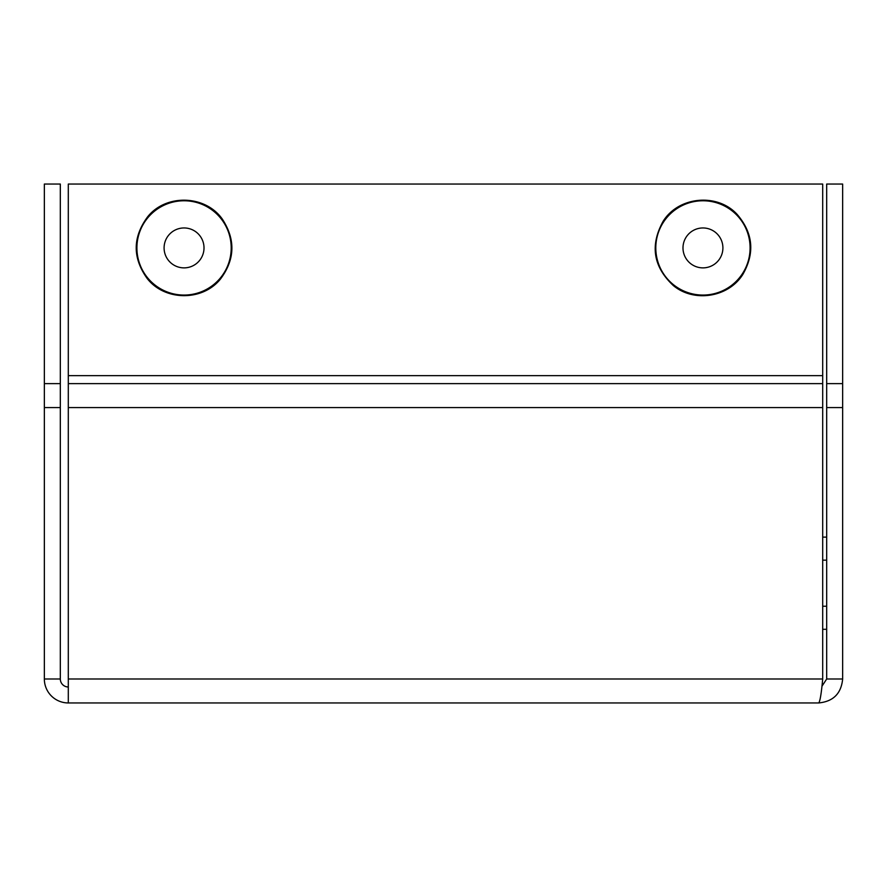 <?xml version="1.0" encoding="UTF-8"?>
<svg xmlns="http://www.w3.org/2000/svg" width="887" height="887" viewBox="0 0 887 887"><rect width="100%" height="100%" fill="white"/><g stroke="black" fill="none" stroke-linecap="round" stroke-linejoin="round"><path stroke-width="1.33" d="M44.35 383.627L60.316 383.627L60.316 678.998L44.35 678.998L44.35 184.052L60.316 184.052L60.316 383.627M842.65 678.998L826.684 678.998L826.684 383.627L842.65 383.627L842.65 678.998C841.242 693.534 833.259 701.517 818.701 702.947C820.031 701.528 821.362 693.545 822.692 678.998L822.692 184.052L68.299 184.052L68.299 375.644L822.692 375.644M818.701 702.947L68.299 702.947L68.299 407.577L822.692 407.577M826.684 383.627L826.684 184.052L842.65 184.052L842.65 383.627M68.299 702.947A23.949 23.949 0 0 1 44.35 678.998M68.299 686.981A7.983 7.983 0 0 1 60.316 678.998M60.316 407.577L44.35 407.577M842.65 407.577L826.684 407.577M826.684 678.998L821.905 686.316M822.692 383.627L68.299 383.627L68.299 375.644M68.299 383.627L68.299 407.577M822.692 629.293L826.684 629.293M822.692 606.242L826.684 606.242M822.692 560.163L826.684 560.163M822.692 537.112L826.684 537.112M663.709 221.783A47.144 47.144 0 0 0 676.814 287.155A47.144 47.144 0 0 0 742.186 274.05A47.144 47.144 0 0 0 729.081 208.678A47.144 47.144 0 0 0 663.709 221.783M719.557 258.982A19.957 19.957 0 0 0 714.013 231.307A19.957 19.957 0 0 0 686.338 236.851A19.957 19.957 0 0 0 691.882 264.526A19.957 19.957 0 0 0 719.557 258.982M148.207 217.293A47.144 47.144 0 0 0 153.429 283.762A47.144 47.144 0 0 0 219.898 278.54A47.144 47.144 0 0 0 214.676 212.071A47.144 47.144 0 0 0 148.207 217.293M199.231 260.878A19.957 19.957 0 0 0 197.014 232.738A19.957 19.957 0 0 0 168.874 234.955A19.957 19.957 0 0 0 171.091 263.095A19.957 19.957 0 0 0 199.231 260.878M68.299 678.998L822.692 678.998M742.807 274.471C728.504 297.356 694.077 302.866 673.344 285.57C653.287 266.832 649.861 245.433 663.088 221.362C678.477 196.459 717.184 192.745 737.03 214.266C753.152 232.971 755.081 253.039 742.807 274.471M220.475 279.028C202.558 301.447 164.705 301.148 147.142 278.44C132.418 257.784 132.584 237.239 147.63 216.805C166.057 193.676 205.429 194.918 222.36 219.156C235.665 239.557 235.044 259.514 220.475 279.028"/></g></svg>
